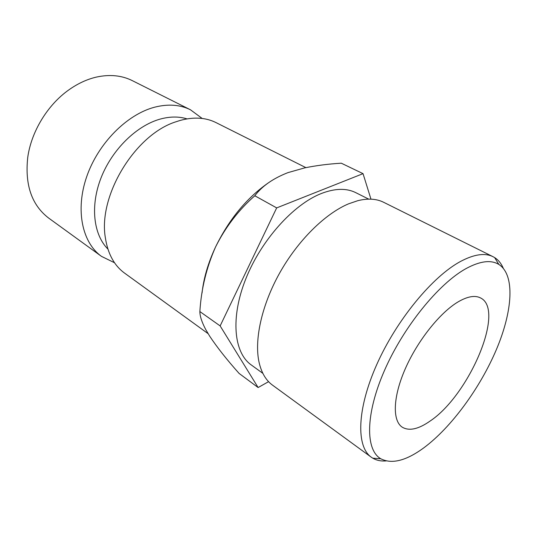 <?xml version="1.0" encoding="UTF-8"?>
<svg xmlns="http://www.w3.org/2000/svg" width="537" height="537" viewBox="0 0 537 537"><rect width="100%" height="100%" fill="white"/><g stroke="black" fill="none" stroke-linecap="round" stroke-linejoin="round"><path stroke-width="0.81" d="M190.514 109.817L132.297 80.631C121.758 75.388 109.837 74.2 96.526 77.059C87.001 79.254 77.717 83.564 68.689 89.988C47.498 104.997 31.294 131.659 27.743 157.388C24.756 184.923 31.757 205.174 48.753 218.143L101.48 256.371C82.289 242.711 75.126 210.262 86.658 176.807C98.103 143.359 126.967 114.374 154.669 107.185C168.195 103.769 180.143 104.648 190.514 109.817L202.194 118.462M466.103 268.554C438.675 283.59 403.421 326.946 384.425 370.584C365.314 414.255 365.328 449.878 380.773 458.752C391.815 464.431 406.194 460.766 423.915 447.757C451.409 427.318 480.152 387.915 496.47 349.365C512.701 310.936 515.252 274.89 498.826 264.426C490.979 259.639 480.071 261.016 466.103 268.554M386.21 460.934C381.102 461.337 376.618 460.424 372.772 458.182L371.262 457.188C356.118 446.616 356.83 409.301 376.706 364.67C396.481 320.086 432.46 276.508 460.545 261.445C474.124 254.249 484.958 252.672 493.06 256.713L494.637 257.585C498.396 259.968 501.276 263.526 503.276 268.245M493.06 256.713L383.646 202.288C376.524 198.73 367.912 198.193 357.81 200.684L348.587 203.825C325.08 213.692 297.86 240.516 279.643 273.051C261.452 305.607 253.974 340.666 259.217 362.972C261.66 373.081 266.104 380.478 272.541 385.163L371.262 457.188M458.283 301.774C467.68 296.35 475.124 295.088 480.622 297.981C505.559 309.997 469.07 395.125 430.224 420.968C418.451 429.251 409.1 431.305 402.159 427.13C392.265 420.572 392.93 396.796 405.348 368.624C417.699 340.471 440.145 312.413 458.283 301.774M262.862 373.356L251.168 364.878C233.837 352.668 230.306 317.83 245.718 279.079C261.036 240.348 293.303 204.469 321.301 193.528C334.954 188.286 346.452 187.997 355.796 192.662L368.704 199.133M208.101 333.658L124.564 273.105C114.253 265.567 107.863 253.847 105.393 237.951C97.855 195.844 135.129 134.492 175.968 121.778L180.21 120.422C193.803 116.751 205.738 117.475 216.008 122.597L305.875 167.638M107.91 249.087C93.438 234.629 90.021 205.785 101.178 177.532C112.3 149.293 136.794 125.49 160.328 119.053C170.028 116.435 178.922 116.375 187.017 118.878M114.535 262.754L101.48 256.371M268.084 183.05C246.523 198.153 229.017 219.458 215.559 246.973C208.155 262.848 203.651 278.173 202.053 292.947M258.122 387.539L239.099 373.423C227.03 359.897 217.237 347.513 209.732 336.256L205.684 329.456C201.825 322.133 199.885 316.165 199.865 311.561C201.247 289.047 206.477 267.513 215.559 246.973C225.412 227.198 238.495 210.128 254.807 195.763C262.103 186.091 273.158 178.378 287.96 172.625L304.6 167.906C316.125 165.544 328.355 163.973 341.29 163.194L363.039 173.652L276.676 207.9L220.143 325.919L258.122 387.539L268.581 381.666M370.966 199.16L363.039 173.652M276.676 207.9L254.807 195.763M220.143 325.919L199.865 311.561M380.773 458.752L372.772 458.182M498.826 264.426L494.637 257.585"/></g></svg>
